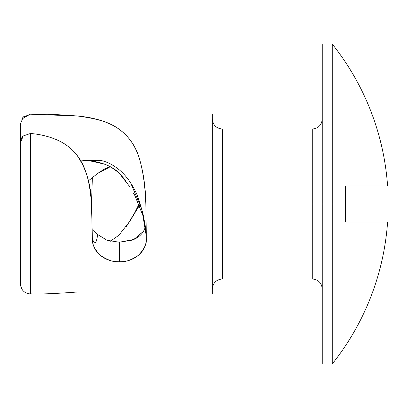 <?xml version="1.0" encoding="UTF-8"?>
<svg xmlns="http://www.w3.org/2000/svg" width="408" height="408" viewBox="0 0 408 408"><rect width="100%" height="100%" fill="white"/><g stroke="black" fill="none" stroke-linecap="round" stroke-linejoin="round"><path stroke-width="0.61" d="M212.313 119.039C212.93 125.088 216.26 128.418 222.309 129.035L222.309 278.965L312.268 278.965L312.268 204L345.576 204L345.408 221.993L345.576 204L332.26 204L332.26 44.074L322.264 44.074L322.264 363.926L322.264 204L322.264 363.926L332.26 363.926L332.26 204L332.26 363.926A256.454 256.454 0 0 0 387.6 221.993L345.408 221.993L345.408 186.007L345.576 204L345.408 186.007L387.6 186.007A256.454 256.454 0 0 0 332.26 44.074L332.26 204L312.268 204L312.268 129.035L312.268 204L145.829 204L146.345 238.425C146.956 243.51 144.325 249.125 138.44 255.27C131.249 260.176 124.884 262.344 119.355 261.773L119.355 242.225L133.768 239.465L143.545 231.249L145.376 227.266M384.423 186.002L378.201 186.002M384.892 186.007L347.774 186.007M145.59 228.378L145.845 230.566M20.4 124.001L20.4 162.823L20.4 124.037L23.21 117.157L30.396 114.189L77.525 116.005C93.004 117.407 105.856 121.13 116.066 127.174C127.016 134.018 134.696 144.167 139.113 157.615C142.912 169.932 145.151 185.395 145.829 204L146.345 238.425C146.345 245.188 143.708 250.803 138.44 255.27C133.232 259.626 126.868 261.793 119.355 261.773C111.838 261.793 105.473 259.626 100.266 255.265C94.998 250.798 92.366 245.183 92.366 238.425L91.468 204C90.749 193.514 89.393 184.538 87.394 177.087C84.92 167.938 81.218 160.344 76.291 154.311C70.961 147.869 64.331 142.979 56.396 139.648C48.379 136.282 39.714 134.227 30.396 133.477L23.246 135.971L20.4 142.678L20.4 204L30.396 204L30.396 133.477L23.246 135.971C21.818 136.94 20.869 139.174 20.4 142.678L20.4 283.963L20.4 204L30.396 204L30.396 293.811C38.678 294.331 54.386 293.724 77.525 291.995M345.408 221.993L387.6 221.993L345.408 221.993L345.576 204M110.303 166.739L97.828 173.329L88.373 180.841L97.828 173.329L105.544 168.274L110.379 166.78M130.647 182.886L141.831 209.238L146.273 236.074L146.345 238.425L145.335 226.409L143.152 214.557C139.526 201.277 136.833 193.321 135.068 190.689C130.825 182.147 125.644 175.261 119.519 170.029C109.114 161.527 99.022 158.406 89.25 160.665L80.361 160.074L89.24 160.67C102.077 162.221 111.955 166.245 118.871 172.742L126.138 181.014M212.313 293.959L212.313 114.041L212.313 293.959L30.396 293.959L30.396 204L91.468 204L30.396 204L30.396 133.477M22.69 117.728L23.843 116.566M76.245 154.26L76.291 154.311C86.052 167.877 91.112 184.436 91.468 204L92.341 178.194L91.468 204L92.366 238.425C94.462 245.448 96.242 244.152 97.706 234.549L92.341 229.806M30.396 114.189C38.678 113.669 54.386 114.276 77.525 116.005C95.645 118.32 108.492 122.043 116.066 127.174C127.429 134.477 135.114 144.626 139.113 157.615C143.356 171.773 145.595 187.236 145.829 204L312.268 204L312.268 129.035C318.311 128.418 321.647 125.088 322.264 119.039M110.4 241.21L111.19 240.776M110.425 241.215L118.871 235.258L129.703 221.416L139.546 205.224L134.849 212.497L139.052 204M144.82 228.776L143.545 231.249C141.285 234.926 138.026 237.665 133.768 239.465M132.014 240.169L119.355 242.225L107.023 240.281L97.706 234.549L107.023 240.281L119.355 242.225L119.355 261.773C113.914 262.375 107.554 260.202 100.266 255.265C94.421 249.232 91.79 243.622 92.366 238.425L92.376 238.92M376.824 186.007L345.408 186.007M312.268 204L312.268 278.965L312.268 204M222.309 204L222.309 278.965L222.309 204M100.802 160.492L89.24 160.67L105.239 164.337M20.4 283.999L21.685 288.869M111.19 167.224L118.871 172.742L129.703 186.584M133.544 193.239L134.849 195.503L142.984 215.745L144.559 222.544L146.202 234.87M126.138 226.986L134.849 212.497M212.313 114.041L30.396 114.041L21.685 119.131M222.309 129.035L312.268 129.035M312.268 278.965C318.311 279.582 321.647 282.912 322.264 288.961M222.309 278.965C216.26 279.582 212.93 282.912 212.313 288.961M30.396 293.959C24.347 293.342 21.017 290.012 20.4 283.963M92.213 239.843L92.585 240.547"/></g></svg>
